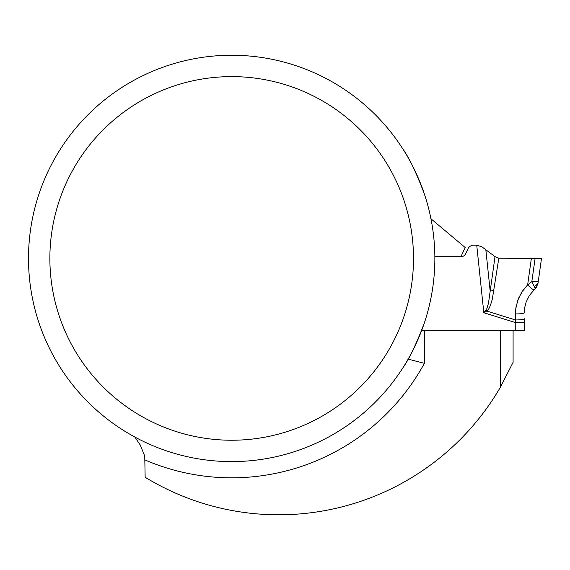 <?xml version="1.0" encoding="UTF-8"?>
<svg xmlns="http://www.w3.org/2000/svg" width="570" height="570" viewBox="0 0 570 570"><rect width="100%" height="100%" fill="white"/><g stroke="black" fill="none" stroke-linecap="round" stroke-linejoin="round"><path stroke-width="0.85" d="M134.834 437.04L140.256 444.999L144.744 456.1L145.15 477.254A256.372 256.372 0 0 0 500.275 387.422L513.093 362.328L513.093 330.629M421.643 330.514L500.275 330.514L500.275 387.422M408.156 359.121L424.365 363.332L424.365 330.514M496.755 257.583L498.807 258.21L492.338 299.072L490.399 305.492L488.732 308.911L486.901 311.099L483.816 312.745L476.734 245.164L473.784 245.164A6.413 6.413 0 0 0 467.97 248.869L465.747 253.643A5.344 5.344 0 0 1 460.902 256.728L434.853 256.728L460.902 256.728L465.198 247.515L430.956 218.773M28.5 258.424A203.184 203.184 0 0 0 333.272 434.383A203.184 203.184 0 0 0 333.272 82.465A203.184 203.184 0 0 0 28.5 258.424M402.997 367.657C409.167 359.064 416.292 344.137 424.365 322.884M424.365 193.964C416.285 172.696 409.167 157.769 402.997 149.19M226.881 55.297L233.379 55.247M234.37 55.262L236.479 55.297M49.868 258.424A181.816 181.816 0 0 0 322.591 415.879A181.816 181.816 0 0 0 322.591 100.968A181.816 181.816 0 0 0 49.868 258.424M535.629 288.263L533.983 289.809L535.166 288.712L537.98 283.49L534.282 286.61L531.824 281.651L530.129 282.863M536.163 287.672L537.98 283.49L538.244 281.608L531.824 281.651L538.244 281.608L541.5 258.424L538.244 281.608M421.601 330.629L521.507 330.629L515.764 330.629L515.764 322.663L524.315 322.663L524.315 330.629L521.507 330.629M476.734 245.164L482.056 246.91L495.031 256.642L498.807 258.21L535.087 258.424L531.361 258.431L527.642 284.879L531.824 281.651L535.087 258.424L541.5 258.424L512.772 258.431M531.361 258.431L508.682 258.424M490.428 253.215L487.678 251.135M524.315 322.663L524.315 318.751A8.543 1.19 180 0 1 515.394 319.941L515.764 322.663L483.816 312.745L486.816 308.762L488.483 303.19L495.031 256.642M483.98 248.363L480.667 246.155M478.65 245.421L477.19 245.164M493.941 290.593A8.543 1.233 -171.5 0 1 490.043 289.852L485.839 249.76L484.422 248.691M534.282 286.61L535.166 288.712L529.373 295.459L526.167 302.007L524.778 307.301L524.315 312.752A8.543 1.19 180 0 1 515.394 313.942L515.985 307.031L518.586 298.174L523.11 290.13L527.642 284.879L521.814 292.04L517.745 300.326L515.658 309.325L515.394 319.941L486.901 311.099A8.543 1.04 -129.4 0 1 486.032 310.037M533.983 289.809A8.543 1.097 -134.3 0 1 527.642 284.879M521.436 330.629L522.241 330.629M145.15 460.033A219.393 219.393 0 0 0 424.365 363.332"/></g></svg>
